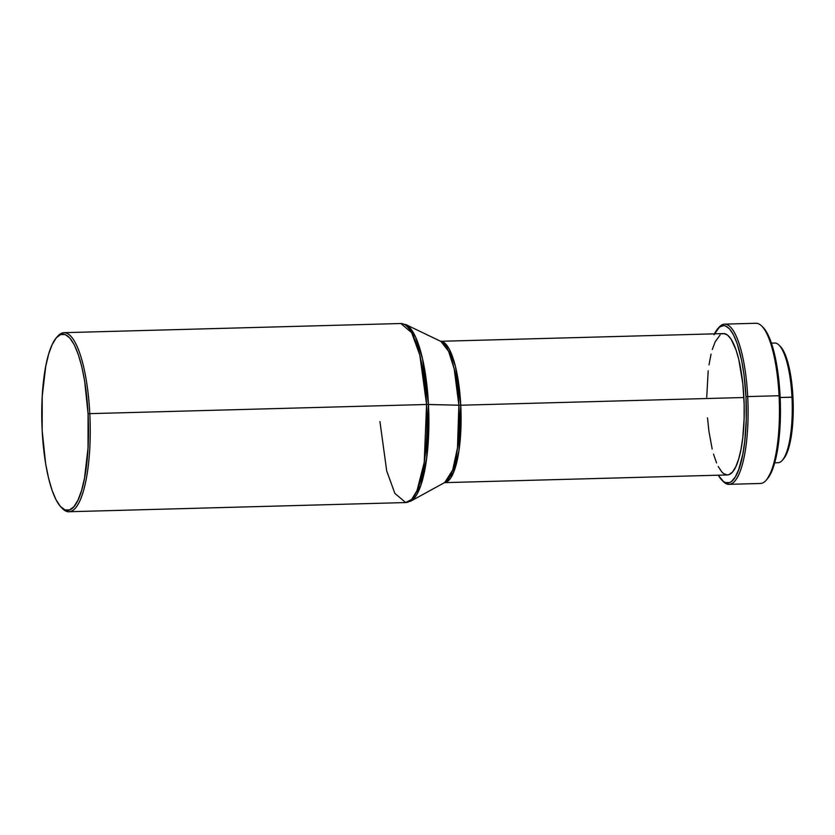<?xml version="1.0" encoding="UTF-8"?>
<svg xmlns="http://www.w3.org/2000/svg" width="835" height="835" viewBox="0 0 835 835"><rect width="100%" height="100%" fill="white"/><g stroke="black" fill="none" stroke-linecap="round" stroke-linejoin="round"><path stroke-width="1.25" d="M57.072 336.996A89.554 23.63 88.4 0 1 64.055 332.674A89.554 23.63 88.4 0 1 89.804 413.649L426.57 404.484A89.554 23.63 -91.6 0 0 400.821 323.51L411.645 332.664L419.807 355.084L426.57 404.484L460.753 405.226L743.891 397.512A70.704 18.662 -91.6 0 0 723.559 333.593L440.421 341.296M61.07 507.158A88.145 23.265 88.4 0 1 42.178 430.651L42.22 396.448L45.758 366.168L48.68 353.988L52.24 344.427L56.289 337.851L60.684 334.532L65.245 334.574L69.806 337.987L74.179 344.636L78.208 354.27L81.736 366.513L84.627 380.896L88.072 413.826A88.145 23.265 88.4 0 1 61.07 507.158L62.364 508.484A89.554 23.63 -91.6 0 0 89.804 413.649A89.554 23.63 -91.6 0 0 57.678 336.265L56.456 337.664A88.145 23.265 88.4 0 1 88.072 413.826L89.804 413.649L88.072 413.826L88.03 448.03L84.492 478.309L81.569 490.489L78.01 500.05L73.96 506.626L69.566 509.945L65.005 509.903L60.444 506.49L56.07 499.841L52.041 490.208L48.513 477.964L45.622 463.582L42.178 430.651A88.145 23.265 88.4 0 1 56.456 337.664M774.682 462.809L778.011 462.726A59.859 15.792 -91.6 0 0 791.977 397.168L780.14 397.491L792.968 397.262A58.45 15.427 -91.6 0 0 780.443 346.535L779.139 345.21A59.859 15.792 88.4 0 1 791.977 397.168A59.859 15.792 -91.6 0 0 774.755 343.039L771.425 343.133M763.19 327.497L761.896 326.172A80.129 21.146 88.4 0 1 779.065 395.727L780.067 395.821A78.72 20.771 -91.6 0 0 763.19 327.497L765.737 330.712L769.505 338.018L774.41 353.57L778.898 380.687L780.067 395.821L779.065 395.727A80.129 21.146 -91.6 0 0 756.03 323.27L724.665 324.126A80.129 21.146 88.4 0 1 747.711 396.573L779.065 395.727L747.711 396.573A80.129 21.146 -91.6 0 0 718.966 327.341L717.745 328.739A78.72 20.771 88.4 0 1 745.979 396.75L747.711 396.573L745.979 396.75L746.25 419.807L744.726 441.538L742.785 454.334L738.641 469.802L735.228 477.046L731.439 481.482L729.456 482.599L725.375 482.557L723.329 481.409L718.277 475.188A78.72 20.771 88.4 0 0 721.868 480.104A78.72 20.771 88.4 0 0 745.979 396.75L743.943 374.33L741.689 360.71L737.169 343.561L733.568 334.96L729.665 329.021L725.594 325.974L723.548 325.577L719.53 327.049L713.977 334.772M718.361 328.082A80.129 21.146 88.4 0 1 724.665 324.126M714.436 333.833A78.72 20.771 88.4 0 1 717.745 328.739M444.272 482.651L727.41 474.948A70.704 18.662 -91.6 0 0 743.891 397.512L460.753 405.226L455.472 366.461L449.105 348.769L440.63 341.296A70.704 18.662 88.4 0 1 460.753 405.226L458.947 450.639L453.332 472.923L444.481 482.64A70.704 18.662 88.4 0 0 460.753 405.226L458.874 405.226A71.184 18.787 -91.6 0 0 440.943 341.442L448.614 351.326L454.188 368.882L458.874 405.226L428.459 404.474L422.593 358.987L415.621 337.037L406.019 324.658A89.074 23.505 88.4 0 1 428.459 404.474L426.57 404.484L424.232 462.36L417.02 490.615L411.697 499.372L405.695 502.555L394.871 493.401L386.709 470.992L379.946 421.591M444.784 482.473L452.695 470.011L457.465 447.957L458.874 405.226A71.184 18.787 -91.6 0 1 444.784 482.473L410.83 501.125L420.725 485.542L426.695 457.945L428.459 404.474A89.074 23.505 88.4 0 1 410.83 501.125L405.695 502.555A89.554 23.63 -91.6 0 0 426.57 404.484L89.804 413.649A89.554 23.63 88.4 0 1 68.929 511.73A89.554 23.63 88.4 0 1 61.717 507.784M707.516 417.876L708.905 431.152L712.161 448.969M713.518 454.115L716.566 462.934M718.225 466.514L721.732 471.848L723.548 473.549L727.222 474.948L729.049 474.624L732.577 471.952L735.823 466.681L738.672 459.01L741.021 449.24L742.774 437.738L744.131 418.231L744.152 404.443L742.847 383.923L738.808 359.561L735.979 349.74L731.022 339.031L727.421 334.981L723.747 333.582L721.92 333.906M720.135 334.908L715.146 341.849L712.297 349.521M711.055 354.165L708.998 364.853M708.195 370.792L706.734 397.157M721.868 480.104L723.162 481.43A80.129 21.146 -91.6 0 0 747.711 396.573A80.129 21.146 88.4 0 1 729.028 484.331A80.129 21.146 88.4 0 1 722.515 480.73M729.028 484.331L760.382 483.475A80.129 21.146 -91.6 0 0 779.065 395.727A80.129 21.146 88.4 0 1 766.092 480.261L767.313 478.873A78.72 20.771 -91.6 0 0 780.067 395.821L780.339 418.888L777.928 447.216L775.642 459.125L772.73 468.873L767.302 478.873M791.977 397.168A59.859 15.792 88.4 0 1 782.27 460.325L783.501 458.926A58.45 15.427 -91.6 0 0 792.968 397.262L791.977 397.168M783.491 458.937L786.299 454.438L790.599 440.024L792.937 419.942L792.968 397.262L790.682 375.426L788.762 365.887L783.752 351.389L780.401 346.494M64.055 332.674L400.821 323.51L406.019 324.658L440.943 341.442M68.929 511.73L405.695 502.555"/></g></svg>
